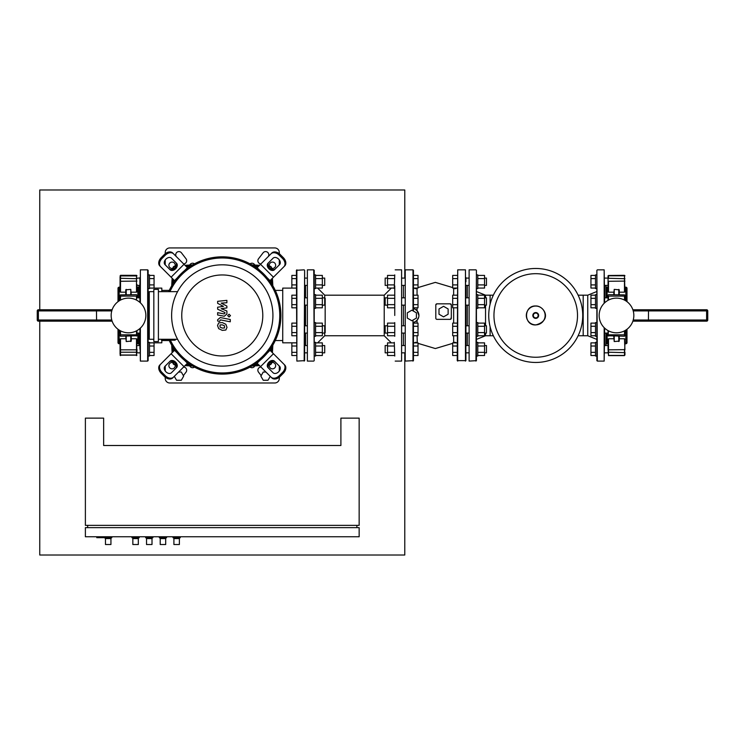 <?xml version="1.0" encoding="UTF-8"?>
<svg xmlns="http://www.w3.org/2000/svg" width="745" height="745" viewBox="0 0 745 745"><rect width="100%" height="100%" fill="white"/><g stroke="black" fill="none" stroke-linecap="round" stroke-linejoin="round"><path stroke-width="1.12" d="M136.95 295.16L136.95 297.842L139.911 297.842M148.125 308.337L149.27 308.337M148.125 294.657L149.27 294.657M136.95 285.391L139.911 285.391M136.95 278.09L139.911 278.09M148.125 288.585L149.494 288.585L149.494 274.896L148.125 274.896L148.125 270.295L148.125 360.636L148.125 356.036L149.494 356.036L149.494 342.346L148.125 342.346L148.125 356.036M149.494 284.907L154.057 284.907L154.057 288.064L149.494 288.064M149.494 275.417L154.057 275.417L154.057 284.907M149.494 278.583L154.057 278.583M136.95 333.08L139.911 333.08M148.125 336.274L149.27 336.274M148.125 322.594L149.27 322.594M136.95 352.841L139.911 352.841M136.95 345.54L139.911 345.54M149.494 352.348L154.057 352.348L154.057 355.514L149.494 355.514M149.494 342.868L154.057 342.868L154.057 352.348M149.494 346.025L154.057 346.025M111.163 315.461A17.34 17.34 0 0 0 128.503 332.801A17.34 17.34 0 0 0 145.843 315.461A17.34 17.34 0 0 0 128.503 298.13A17.34 17.34 0 0 0 111.163 315.461A17.34 17.34 0 0 0 128.503 332.801A17.34 17.34 0 0 0 145.843 315.461A17.34 17.34 0 0 0 128.503 298.13A17.34 17.34 0 0 0 111.163 315.461M112.132 321.17L38.386 321.17A1.136 1.136 0 0 1 37.25 320.024L37.25 310.907A1.136 1.136 0 0 1 38.386 309.762L112.132 309.762M96.468 321.17L96.571 320.024L111.778 320.024M96.468 309.762L96.571 320.024L38.386 320.024L38.386 321.17M119.153 330.063L119.153 343.752A1.136 1.136 0 0 1 118.008 342.616L118.008 329.271M119.153 300.868L119.153 287.179A1.136 1.136 0 0 0 118.008 288.315L118.008 301.66M137.862 297.842L137.862 287.179A1.136 1.136 0 0 1 138.998 288.315M136.95 343.752L137.862 343.752A1.136 1.136 0 0 0 138.998 342.616M131.241 294.703L130.785 289.386L125.765 289.814L125.765 294.703M125.765 336.219L126.222 341.545L131.241 341.117L131.241 336.219M136.95 296.287L136.95 297.665M120.066 300.319L120.066 295.16L120.066 300.319M136.95 284.45L136.95 291.919M136.316 292.161L136.912 291.817M120.066 291.919L120.066 276.907M120.103 291.817L120.699 292.161M136.95 281.098L120.522 281.275L120.066 278.714L120.522 278.295L120.522 292.18L125.765 292.18M120.066 354.024L120.066 339.012M120.699 338.77L120.103 339.105M120.066 353.018L120.066 349.191M136.95 339.012L136.493 355.607L136.493 338.752L131.241 338.752M136.912 339.105L136.316 338.77M136.95 349.191L136.95 353.018M136.95 330.612L136.95 333.266M120.066 333.266L120.066 330.612M131.241 292.18L136.493 292.18L136.493 275.324L136.95 275.78L120.522 275.324L120.522 278.295L136.95 278.714M125.765 338.752L120.522 338.752L120.522 355.607L120.066 355.151L136.95 355.151M104.551 537.676L105.464 538.588L105.464 544.521L110.94 544.521L105.464 544.521M111.852 536.763L110.94 538.588L110.94 544.521M111.852 537.676L96.794 537.676L96.794 536.763M110.94 538.588L105.464 538.588M131.93 536.763L132.843 538.588L132.843 544.521L138.319 544.521L132.843 544.521M139.231 536.763L138.319 538.588L138.319 544.521M139.231 537.676L131.93 537.676M138.319 538.588L132.843 538.588M172.989 536.763L173.902 538.588L173.902 544.521L179.377 544.521L173.902 544.521M180.29 536.763L179.377 538.588L179.377 544.521M180.29 537.676L172.989 537.676M179.377 538.588L173.902 538.588M159.3 536.763L160.212 538.588L160.212 544.521L165.688 544.521L160.212 544.521M166.601 536.763L165.688 538.588L165.688 544.521M166.601 537.676L159.3 537.676M165.688 538.588L160.212 538.588M145.62 536.763L146.532 538.588L146.532 544.521L152.008 544.521L146.532 544.521M152.921 536.763L152.008 538.588L152.008 544.521M152.921 537.676L145.62 537.676M152.008 538.588L146.532 538.588M359.155 418.131L359.155 525.355L85.386 525.355L85.386 418.131L103.639 418.131L103.639 445.501L340.903 445.501L340.903 418.131L359.155 418.131M108.202 536.763L108.202 537.676M87.668 527.637L87.668 525.355M356.874 527.637L356.874 525.355M359.155 527.637L85.386 527.637L85.386 536.763L359.155 536.763L359.155 527.637M265.946 372.044L263.246 372.044L260.871 376.151L263.246 380.257L267.986 380.257L270.249 376.346M174.293 376.346L176.556 380.257L181.296 380.257L183.67 376.151L181.296 372.044L178.595 372.044M324.708 285.391L324.708 278.09L324.708 285.391L322.334 285.391M324.708 278.09L322.334 278.09M314.213 356.036L314.213 342.346L315.582 342.346L315.582 356.036L314.213 356.036L314.213 360.636L314.213 270.295L314.213 274.896L315.582 274.896L315.582 288.585L314.213 288.585M306.912 285.391L304.63 285.391M306.912 278.09L304.63 278.09M296.417 284.907L291.854 284.907L291.854 288.064L296.417 288.064M296.417 275.417L291.854 275.417L291.854 284.907M296.417 278.583L291.854 278.583M315.582 278.583L322.334 278.583L322.334 275.417L315.582 275.417M315.582 288.064L322.334 288.064L322.334 278.583M315.582 284.907L322.334 284.907M322.334 325.788L324.708 325.788L324.708 333.08L325.165 332.624L325.165 298.298L324.708 297.842L324.708 305.143L322.334 305.143M391.349 288.064L384.224 295.188L324.727 295.188L324.727 297.87L322.334 297.842M314.213 294.657L315.582 294.657L315.582 308.337L314.213 308.337M306.912 305.143L304.63 305.143M306.912 297.842L304.63 297.842M296.417 304.658L291.854 304.658L291.854 307.815L296.417 307.815M296.417 295.178L291.854 295.178L291.854 304.658M296.417 298.335L291.854 298.335M315.582 298.335L322.334 298.335L322.334 295.178L315.582 295.178M315.582 307.815L322.334 307.815L322.334 298.335M315.582 304.658L322.334 304.658M391.349 342.868L384.224 335.744L324.727 335.744L324.727 333.062L322.334 333.08M314.213 322.594L315.582 322.594L315.582 336.274L314.213 336.274M306.912 333.08L304.63 333.08M306.912 325.788L304.63 325.788M296.417 332.596L291.854 332.596L291.854 335.753L296.417 335.753M296.417 323.116L291.854 323.116L291.854 332.596M296.417 326.273L291.854 326.273M315.582 326.273L322.334 326.273L322.334 323.116L315.582 323.116M315.582 335.753L322.334 335.753L322.334 326.273M315.582 332.596L322.334 332.596M324.708 352.841L324.708 345.54L324.708 352.841L322.334 352.841M324.708 345.54L322.334 345.54M306.912 352.841L304.63 352.841M306.912 345.54L304.63 345.54M296.417 352.348L291.854 352.348L291.854 355.514L296.417 355.514M296.417 342.868L291.854 342.868L291.854 352.348M296.417 346.025L291.854 346.025M315.582 346.025L322.334 346.025L322.334 342.868L315.582 342.868M315.582 355.514L322.334 355.514L322.334 346.025M315.582 352.348L322.334 352.348M394.748 315.461L394.748 285.847M395.204 361.092L401.592 361.092L401.592 269.839L395.204 269.839M401.592 361.092L401.592 269.839M317.612 288.064L324.727 295.188M317.612 342.868L324.727 335.744M313.757 361.092L307.368 361.092L307.368 269.839L313.757 269.839L314.213 360.636M307.368 269.839L307.368 361.092M384.224 295.188L384.224 335.744M403.408 285.391L403.408 297.842M403.408 305.143L403.408 325.788M403.408 333.08L403.408 345.54M485.544 333.08L485.544 335.744L490.108 335.744L490.108 326.729L490.108 335.744L493.339 335.744M578.129 335.744L587.749 335.744L596.875 339.422L596.875 342.346L595.506 342.346L595.506 356.036L596.875 356.036L596.875 342.346M485.544 297.842L485.544 295.188L490.108 295.188L490.108 304.202L490.108 295.188L493.339 295.188M578.129 295.188L583.186 295.188L583.186 335.744L583.186 295.188L587.749 295.188L587.749 335.744M577.515 315.461A41.785 41.785 0 0 0 535.73 273.685A41.785 41.785 0 0 0 493.954 315.461A41.785 41.785 0 0 1 535.73 273.685A41.785 41.785 0 0 1 577.515 315.461A41.785 41.785 0 0 1 535.73 357.246A41.785 41.785 0 0 1 493.954 315.461A41.785 41.785 0 0 0 535.73 357.246A41.785 41.785 0 0 0 577.515 315.461M535.73 362.461A47 47 0 0 1 488.739 315.461A47 47 0 0 1 535.73 268.47A47 47 0 0 1 582.73 315.461A47 47 0 0 1 535.73 362.461A47 47 0 0 1 488.739 315.461A47 47 0 0 1 535.73 268.47M414.956 309.11L417.051 310.674L418.923 315.461M435.844 304.705L436.952 303.83L450.185 303.83L451.321 304.975L451.321 318.199A1.136 1.136 0 0 1 450.185 319.344L436.952 319.344A1.136 1.136 0 0 1 435.806 318.199L435.806 304.901M457.709 361.092L457.709 269.839L457.253 360.636L465.923 360.636L465.467 269.839L465.467 361.092M457.709 269.839L465.467 269.839M413.447 311.121L413.447 270.295L413.447 275.417L418.01 275.417L418.01 288.064L413.447 288.064L413.447 295.178L413.447 288.064L413.447 295.178L418.01 295.178L418.01 307.815L413.447 307.815L413.447 308.579L414.295 308.83M412.991 310.851L412.991 269.839L405.233 269.839L405.233 361.092L413.447 360.636L413.447 322.352A7.068 7.068 0 0 0 413.447 308.579L413.447 307.815L413.447 308.579M405.233 269.839L405.233 361.092M465.923 345.084L465.923 305.599M465.923 281.74L465.923 277.634M435.806 304.975A1.136 1.136 0 0 1 436.952 303.83M450.185 303.83A1.136 1.136 0 0 1 451.321 304.975M451.181 317.649L450.66 319.242M418.718 317.165L417.051 320.257L415.356 321.607M414.052 322.185L413.447 323.116L418.01 323.116L418.01 335.753L413.447 335.753L413.447 342.868L418.01 342.868L418.01 355.514L413.447 355.514L413.447 352.348L418.01 352.348M414.201 288.064A2.282 2.282 0 0 0 417.051 288.231L417.293 288.064M465.923 353.298L465.923 360.636M465.923 297.385L465.923 285.847M453.407 288.064L453.649 288.231A2.282 2.282 0 0 0 456.508 288.064M468.661 278.09L465.923 278.09M468.661 285.391L465.923 285.391M476.418 288.585L477.787 288.585L477.787 274.896L476.418 274.896M484.539 285.391L486.457 285.391L486.457 278.09L484.539 278.09M486.457 278.09L486.457 285.391M477.787 284.907L484.539 284.907L484.539 288.064L477.787 288.064M477.787 275.417L484.539 275.417L484.539 284.907M477.787 278.583L484.539 278.583M457.253 278.583L452.69 278.583L452.69 275.417L457.253 275.417M457.253 288.064L452.69 288.064L452.69 278.583M457.253 284.907L452.69 284.907M468.661 297.842L465.923 297.842M468.661 305.143L465.923 305.143M476.418 308.337L477.787 308.337L477.787 294.657L476.418 294.657M484.539 305.143L486.457 305.143L486.457 297.842L484.539 297.842M486.457 297.842L486.457 305.143M477.787 304.658L484.539 304.658L484.539 307.815L477.787 307.815M477.787 295.178L484.539 295.178L484.539 304.658M477.787 298.335L484.539 298.335M457.253 298.335L452.69 298.335L452.69 295.178L457.253 295.178M457.253 307.815L452.69 307.815L452.69 298.335M457.253 304.658L452.69 304.658M468.661 325.788L465.923 325.788M468.661 333.08L465.923 333.08M476.418 336.274L477.787 336.274L477.787 322.594L476.418 322.594M484.539 333.08L486.457 333.08L486.457 325.788L484.539 325.788M486.457 325.788L486.457 333.08M477.787 332.596L484.539 332.596L484.539 335.753L477.787 335.753M477.787 323.116L484.539 323.116L484.539 332.596M477.787 326.273L484.539 326.273M457.253 326.273L452.69 326.273L452.69 323.116L457.253 323.116M457.253 335.753L452.69 335.753L452.69 326.273M457.253 332.596L452.69 332.596M468.661 345.54L465.923 345.54M468.661 352.841L465.923 352.841M476.418 356.036L477.787 356.036L477.787 342.346L476.418 342.346M484.539 352.841L486.457 352.841L486.457 345.54L484.539 345.54M486.457 345.54L486.457 352.841M477.787 352.348L484.539 352.348L484.539 355.514L477.787 355.514M477.787 342.868L484.539 342.868L484.539 352.348M477.787 346.025L484.539 346.025M457.253 346.025L452.69 346.025L452.69 342.868L457.253 342.868M457.253 355.514L452.69 355.514L452.69 346.025M457.253 352.348L452.69 352.348M385.165 285.391L385.165 278.09L385.165 285.391L387.53 285.391M385.165 278.09L387.53 278.09M394.291 288.585L394.748 274.896M402.049 285.391L404.777 285.391M402.049 278.09L404.777 278.09M413.447 288.064L413.447 284.907L418.01 284.907M413.447 275.417L413.447 278.583L418.01 278.583M394.291 278.583L387.53 278.583L387.53 275.417L394.291 275.417M394.291 288.064L387.53 288.064L387.53 278.583M394.291 284.907L387.53 284.907M385.165 305.143L385.165 297.842L385.165 305.143L387.53 305.143M385.165 297.842L387.53 297.842M402.049 305.143L404.777 305.143M402.049 297.842L404.777 297.842M413.447 307.815L413.447 304.658L418.01 304.658M413.447 295.178L413.447 298.335L418.01 298.335M394.291 298.335L387.53 298.335L387.53 295.178L394.291 295.178M394.291 307.815L387.53 307.815L387.53 298.335M394.291 304.658L387.53 304.658M385.165 333.08L385.165 325.788L385.165 333.08L387.53 333.08M385.165 325.788L387.53 325.788M394.748 322.594L394.748 336.274M402.049 333.08L404.777 333.08M402.049 325.788L404.777 325.788M413.447 323.116L413.447 332.596L418.01 332.596M413.447 332.596L413.447 335.753M413.447 326.273L418.01 326.273M394.291 326.273L387.53 326.273L387.53 323.116L394.291 323.116M394.291 335.753L387.53 335.753L387.53 326.273M394.291 332.596L387.53 332.596M385.165 352.841L385.165 345.54L385.165 352.841L387.53 352.841M385.165 345.54L387.53 345.54M394.291 342.346L394.748 356.036M402.049 352.841L404.777 352.841M402.049 345.54L404.777 345.54M413.447 352.348L413.447 346.025L418.01 346.025M394.291 346.025L387.53 346.025L387.53 342.868L394.291 342.868M394.291 355.514L387.53 355.514L387.53 346.025M394.291 352.348L387.53 352.348M439.001 314.222L439.001 308.952L443.564 306.316L448.127 308.952L448.127 314.222L443.564 316.858L439.001 314.222M407.292 318.096L407.292 312.835L411.855 310.199L416.418 312.835L416.418 318.096L411.855 320.732L407.292 318.096M608.05 295.16L608.05 297.842L604.633 297.842M596.875 270.295L597.332 361.092L596.875 308.337L595.506 308.337L595.506 294.657L596.875 294.657L596.875 288.585L595.506 288.585L595.506 274.896L596.875 274.896L596.875 270.295L596.875 322.594L595.506 322.594L595.506 336.274L596.875 336.274L596.875 322.594M595.506 304.658L590.943 304.658L590.943 307.815L595.506 307.815M595.506 295.178L590.943 295.178L590.943 304.658M595.506 298.335L590.943 298.335M608.05 285.391L604.633 285.391M608.05 278.09L604.633 278.09M595.506 284.907L590.943 284.907L590.943 288.064L595.506 288.064M595.506 275.417L590.943 275.417L590.943 284.907M595.506 278.583L590.943 278.583M608.05 333.08L604.633 333.08M595.506 332.596L590.943 332.596L590.943 335.753L595.506 335.753M595.506 323.116L590.943 323.116L590.943 332.596M595.506 326.273L590.943 326.273M608.05 352.841L604.633 352.841M608.05 345.54L604.633 345.54M595.506 352.348L590.943 352.348L590.943 355.514L595.506 355.514M595.506 342.868L590.943 342.868L590.943 352.348M595.506 346.025L590.943 346.025M469.117 361.092L469.117 269.839L469.117 361.092L476.418 360.636L476.418 270.295L475.962 361.092M485.544 305.143L485.544 325.788M467.292 305.143L467.292 325.788M467.292 333.08L467.292 345.54M467.292 285.391L467.292 297.842M604.633 302.824L604.176 269.839L604.176 303.262M604.633 328.107L604.176 361.092L604.176 327.67M596.875 360.636L596.875 356.036M606.002 285.391L606.002 297.842M604.735 285.847L604.633 297.385M604.633 333.537L604.735 345.084M606.002 333.08L606.002 345.54M596.875 336.274L596.875 339.422M599.157 315.461A17.34 17.34 0 0 1 616.497 298.13A17.34 17.34 0 0 1 633.837 315.461A17.34 17.34 0 0 1 616.497 332.801A17.34 17.34 0 0 1 599.157 315.461M632.868 321.17L706.614 321.17A1.136 1.136 0 0 0 707.75 320.024L707.75 310.907A1.136 1.136 0 0 0 706.614 309.762L632.868 309.762M648.532 321.17L648.429 320.024L633.222 320.024M648.532 309.762L648.429 320.024L706.614 320.024L706.614 321.17M608.05 334.635L608.05 330.612L608.05 335.762L608.507 330.854M608.05 349.191L608.507 355.607L624.478 355.607L624.934 343.203M608.05 275.92L608.05 284.45M625.847 330.063L625.847 343.752A1.136 1.136 0 0 0 626.992 342.616L626.992 329.271M624.934 287.179L625.847 287.179A1.136 1.136 0 0 1 626.992 288.315L626.992 301.66M607.138 297.842L607.138 287.179A1.136 1.136 0 0 0 606.002 288.315M607.138 333.08L607.138 343.752A1.136 1.136 0 0 1 606.002 342.616M613.759 294.703L614.215 289.386L619.235 289.814L619.235 294.703M613.759 336.219L614.215 341.545L614.215 336.219M624.934 349.833L624.478 338.752L619.235 338.752L619.235 336.219L619.235 341.117L614.215 341.545M608.05 296.287L608.05 300.319M624.934 300.319L624.934 295.16L624.934 300.319M608.05 281.098L608.05 291.919M608.684 292.161L608.088 291.817M624.897 291.817L624.301 292.161M624.934 291.919L624.478 275.501L624.478 292.18L619.235 292.18M608.05 277.913L608.05 276.907M624.934 355.011L624.934 352.217L624.478 355.43L608.507 355.43L608.507 338.752L613.759 338.752M624.301 338.77L624.897 339.105M608.088 339.105L608.684 338.77M608.05 339.012L608.05 349.833L624.478 349.656L624.478 352.636L608.05 352.217M624.934 333.266L624.934 330.612M613.759 292.18L608.507 292.18L608.507 281.275L624.934 281.098M304.174 269.839L296.417 270.295L296.873 361.092L304.63 360.636L304.63 270.295L304.174 361.092M305.543 285.391L305.543 297.842M305.543 305.143L305.543 325.788M305.543 333.08L305.543 345.54M140.367 328.107L140.367 361.092L147.668 361.092L147.668 269.839L140.367 269.839L140.367 302.824M139.911 328.526L140.367 361.092M139.911 345.084L139.911 349.191M139.911 277.634L139.911 302.405M138.998 285.391L138.998 297.842M138.998 333.08L138.998 345.54M224.515 327.968L224.515 325.826L222.28 324.857L220.026 324.95L220.026 327.102L222.28 328.07L224.515 327.968M225.865 324.298L222.28 322.557L218.676 322.902L217.54 325.537L218.676 328.629L222.28 330.37L225.865 330.026L227.001 327.372L225.865 324.298M230.28 319.493L220.297 317.547L217.652 319.735L217.652 321.039L219.598 321.421L220.436 319.884L230.28 321.793L230.28 319.493M227.681 315.619L229.078 317.016L230.475 315.619L229.078 314.222L227.681 315.619M217.652 303.336L223.453 306.4L217.652 307.201L217.652 309.222L224.943 312.537L224.943 313.254L224.115 313.906L217.642 312.667L217.642 314.977L224.264 316.243L226.899 314.045L226.89 310.991L221.181 308.691L226.89 307.899L226.89 306.102L221.181 303.113L226.89 302.731L226.89 300.356L217.652 301.325L217.652 303.336M174.861 349.964A58.632 58.632 0 0 0 177.319 353.111L174.516 350.308L174.861 349.964A58.632 58.632 0 0 1 169.106 340.195A58.632 58.632 0 0 0 259.912 360.412L267.222 353.111A58.632 58.632 0 0 0 267.222 277.82L259.912 270.51A58.632 58.632 0 0 0 168.696 291.649A58.632 58.632 0 0 1 174.861 280.967L174.516 280.623L177.319 277.82A58.632 58.632 0 0 0 174.861 280.967M177.319 353.111L184.63 360.412A58.632 58.632 0 0 0 280.902 315.461A58.632 58.632 0 0 0 184.63 270.51L177.319 277.82M283.929 266.71L284.739 265.909A6.845 4.843 -135 0 0 283.314 257.649L282.513 258.45A6.845 4.843 45 0 1 283.929 266.71L273.443 277.196L260.536 264.289L271.022 253.803A6.845 4.843 45 0 1 279.282 255.228L280.092 254.417L283.314 257.649M267.222 277.82L270.025 280.623L273.443 277.196M256.774 268.06L257.118 267.716L259.912 270.51M282.513 258.45L279.282 255.228M279.561 264.624L274.449 269.746A4.563 3.222 45 0 1 268.936 268.796A4.563 3.222 45 0 1 267.995 263.292L273.108 258.17A4.563 3.222 45 0 1 278.621 259.12A4.563 3.222 45 0 1 279.561 264.624M260.536 264.289L257.118 267.716M280.092 254.417A6.845 4.843 -135 0 0 271.832 253.002L271.022 253.803M268.796 262.482A4.563 3.222 -135 0 0 269.746 267.995A4.563 3.222 -135 0 0 275.25 268.936M173.52 253.803L172.71 253.002A6.845 4.843 135 0 0 164.449 254.417L165.26 255.228A6.845 4.843 -45 0 1 173.52 253.803L184.006 264.289L171.099 277.196L160.613 266.71A6.845 4.843 -45 0 1 162.028 258.45L161.227 257.649L164.449 254.417M184.63 270.51L187.423 267.716L184.006 264.289M165.26 255.228L162.028 258.45M171.434 258.17L176.546 263.292A4.563 3.222 -45 0 1 175.606 268.796A4.563 3.222 -45 0 1 170.093 269.746L164.98 264.624A4.563 3.222 -45 0 1 165.921 259.12A4.563 3.222 -45 0 1 171.434 258.17M171.099 277.196L174.516 280.623M161.227 257.649A6.845 4.843 135 0 0 159.803 265.909L160.613 266.71M169.292 268.936A4.563 3.222 135 0 0 174.796 267.995A4.563 3.222 135 0 0 175.745 262.482M160.613 364.221L159.803 365.022A6.845 4.843 45 0 0 161.227 373.282L162.028 372.481A6.845 4.843 -135 0 1 160.613 364.221L171.099 353.735L184.006 366.633L173.52 377.119A6.845 4.843 -135 0 1 165.26 375.704L164.449 376.514L161.227 373.282M174.516 350.308L171.099 353.735M187.768 362.871L187.423 363.215L184.63 360.412M162.028 372.481L165.26 375.704M164.98 366.307L170.093 361.185A4.563 3.222 -135 0 1 175.606 362.135A4.563 3.222 -135 0 1 176.546 367.639L171.434 372.761A4.563 3.222 -135 0 1 165.921 371.811A4.563 3.222 -135 0 1 164.98 366.307M184.006 366.633L187.423 363.215M164.449 376.514A6.845 4.843 45 0 0 172.71 377.929L173.52 377.119M175.745 368.449A4.563 3.222 45 0 0 174.796 362.936A4.563 3.222 45 0 0 169.292 361.996M271.022 377.119L271.832 377.929A6.845 4.843 -45 0 0 280.092 376.514L279.282 375.704A6.845 4.843 135 0 1 271.022 377.119L260.536 366.633L273.443 353.735L283.929 364.221A6.845 4.843 135 0 1 282.513 372.481L283.314 373.282L280.092 376.514M259.912 360.412L257.118 363.215L260.536 366.633M269.681 349.964L270.025 350.308L267.222 353.111M279.282 375.704L282.513 372.481M273.108 372.761L267.995 367.639A4.563 3.222 135 0 1 268.936 362.135A4.563 3.222 135 0 1 274.449 361.185L279.561 366.307A4.563 3.222 135 0 1 278.621 371.811A4.563 3.222 135 0 1 273.108 372.761M273.443 353.735L270.025 350.308M283.314 373.282A6.845 4.843 -45 0 0 284.739 365.022L283.929 364.221M275.25 361.996A4.563 3.222 -45 0 0 269.746 362.936A4.563 3.222 -45 0 0 268.796 368.449M222.271 366.112A50.651 50.651 0 0 1 171.62 315.461A50.651 50.651 0 0 1 222.271 264.82A50.651 50.651 0 0 1 272.921 315.461A50.651 50.651 0 0 1 222.271 366.112M222.271 355.98A40.519 40.519 0 0 1 181.752 315.461A40.519 40.519 0 0 1 222.271 274.952A40.519 40.519 0 0 1 262.789 315.461A40.519 40.519 0 0 1 222.271 355.98M175.168 339.282L175.168 340.195L161.488 340.195L161.488 339.282M169.106 340.195A58.632 58.632 0 0 0 280.902 315.461A58.632 58.632 0 0 0 168.696 291.649M169.944 291.649A57.495 57.495 0 0 1 279.766 315.461A57.495 57.495 0 0 1 170.372 340.195M158.396 289.367L153.833 289.367L153.833 341.564L158.396 341.564L158.396 289.367M153.833 291.649L149.27 291.649L149.27 339.282L153.833 339.282M158.396 339.282L177.571 339.282M177.571 291.649L158.396 291.649M186.501 266.794A241.967 241.967 0 0 1 190.422 266.235M254.119 266.235A241.967 241.967 0 0 1 258.04 266.794M173.594 351.23A241.967 241.967 0 0 1 173.045 347.319M173.045 283.612A241.967 241.967 0 0 1 173.594 279.701M258.04 364.137A241.967 241.967 0 0 1 254.119 364.687M190.422 364.687A241.967 241.967 0 0 1 186.501 364.137M270.947 279.701A241.967 241.967 0 0 1 271.497 283.612M271.497 347.319A241.967 241.967 0 0 1 270.947 351.23M275.268 290.392L282.728 290.392M275.268 340.54L282.728 340.54M296.417 342.821L282.728 342.821L282.728 288.11L296.417 288.11M149.494 342.821L161.814 342.821L161.814 340.195M149.494 288.11L161.814 288.11L161.814 291.649M172.784 361.595A578.614 578.614 0 0 0 172.877 362.768A2.282 2.282 0 0 0 174.963 364.864A578.614 578.614 0 0 0 176.146 364.957M185.039 365.599A578.614 578.614 0 0 0 192.601 366.037M251.94 366.037A578.614 578.614 0 0 0 259.502 365.599M268.396 364.957A578.614 578.614 0 0 0 269.578 364.864A2.282 2.282 0 0 0 271.664 362.768A578.614 578.614 0 0 0 271.757 361.595M176.146 265.974A578.614 578.614 0 0 0 174.963 266.067A2.282 2.282 0 0 0 172.877 268.163A578.614 578.614 0 0 0 172.784 269.336M172.142 278.239A578.614 578.614 0 0 0 171.704 285.791M171.704 345.14A578.614 578.614 0 0 0 172.142 352.692M272.4 352.692A578.614 578.614 0 0 0 272.838 345.14M272.838 285.791A578.614 578.614 0 0 0 272.4 278.239M271.757 269.336A578.614 578.614 0 0 0 271.664 268.163A2.282 2.282 0 0 0 269.578 266.067A578.614 578.614 0 0 0 268.396 265.974M259.502 265.332A578.614 578.614 0 0 0 251.94 264.894M192.601 264.894A578.614 578.614 0 0 0 185.039 265.332M268.61 266.449A578.157 578.157 0 0 1 269.541 266.524L269.578 266.067A2.282 2.282 0 0 1 271.664 268.163L271.208 268.2A578.157 578.157 0 0 1 271.282 269.122M194.492 367.099A3.194 3.194 0 0 1 189.724 365.879M254.818 365.879A3.194 3.194 0 0 1 250.05 367.099M269.364 266.058A3.194 3.194 0 0 1 272.465 262.082A3.194 3.194 0 0 1 275.659 265.276A3.194 3.194 0 0 1 271.683 268.368M271.683 362.554A3.194 3.194 0 0 1 275.659 365.655A3.194 3.194 0 0 1 272.465 368.849A3.194 3.194 0 0 1 269.364 364.873M175.177 364.873A3.194 3.194 0 0 1 172.076 368.849A3.194 3.194 0 0 1 168.882 365.655A3.194 3.194 0 0 1 172.859 362.554M172.859 268.368A3.194 3.194 0 0 1 168.882 265.276A3.194 3.194 0 0 1 172.076 262.082A3.194 3.194 0 0 1 175.177 266.058M189.724 265.052A3.194 3.194 0 0 1 194.492 263.832M250.05 263.832A3.194 3.194 0 0 1 254.818 265.052M279.31 264.885L279.31 259.93M279.31 253.71L279.31 252.499A4.563 4.563 0 0 0 274.747 247.936L169.795 247.936A4.563 4.563 0 0 0 165.232 252.499L165.232 253.71M165.232 264.885L165.232 259.93M279.31 377.221L279.31 378.432A4.563 4.563 0 0 1 274.747 382.995L169.795 382.995A4.563 4.563 0 0 1 165.232 378.432L165.232 377.221M165.232 371.001L165.232 366.046M279.31 371.001L279.31 366.046M183.615 367.024A3.194 3.194 0 0 1 186.017 372.165L183.363 375.62M261.178 375.62L258.524 372.165A3.194 3.194 0 0 1 260.927 367.024M176.276 256.559A3.194 3.194 0 0 1 177.059 252.192A3.194 3.194 0 0 1 181.454 252.834L186.017 258.766A3.194 3.194 0 0 1 183.615 263.907M260.927 263.907A3.194 3.194 0 0 1 258.524 258.766L263.087 252.834A3.194 3.194 0 0 1 267.483 252.192A3.194 3.194 0 0 1 268.265 256.559M39.755 321.17L39.755 555.016L404.777 555.016L404.777 353.298M404.777 277.634L404.777 189.984L39.755 189.984L39.755 309.762M38.386 309.762L38.386 310.907L37.25 310.907M37.25 320.024L38.386 320.024L38.386 310.907L111.778 310.907M137.862 343.752L137.862 333.08M130.785 294.703L130.785 289.386M126.222 289.386L126.222 294.703M130.785 341.545L130.785 336.219M126.222 336.219L126.222 341.545M136.493 300.077L136.493 296.119L120.522 296.119L120.522 300.077M120.066 296.287L120.066 295.16M120.522 294.88L136.493 294.703M136.95 275.92L120.066 275.92M120.066 355.011L136.95 355.011M120.066 352.217L136.95 352.217M120.066 349.833L136.95 349.833M136.95 334.635L136.493 334.812L136.493 330.854M136.493 336.051L136.493 334.812L120.522 334.812L120.522 336.219L120.066 335.762M120.066 334.635L120.522 334.812L120.522 330.854M535.73 324.867A9.406 9.406 0 0 1 526.324 315.461A9.406 9.406 0 0 1 535.73 306.055A9.406 9.406 0 0 1 545.135 315.461A9.406 9.406 0 0 1 535.73 324.867M535.73 318.366A2.905 2.905 0 0 1 532.833 315.461A2.905 2.905 0 0 1 535.73 312.565A2.905 2.905 0 0 1 538.635 315.461A2.905 2.905 0 0 1 535.73 318.366M535.73 317.882A2.412 2.412 0 0 1 533.318 315.461A2.412 2.412 0 0 1 535.73 313.049A2.412 2.412 0 0 1 538.151 315.461A2.412 2.412 0 0 1 535.73 317.882M417.051 310.674L417.051 307.815M417.051 295.178L417.051 288.231M453.649 288.231L453.649 295.178M453.649 307.815L453.649 323.116M412.991 320.08L412.991 361.092M453.649 335.753L453.649 342.7L454.962 342.272L456.508 342.868M417.293 342.868L417.051 335.753M417.051 323.116L417.051 320.257M706.614 309.762L706.614 310.907L707.75 310.907M707.75 320.024L706.614 320.024L706.614 310.907L633.222 310.907M614.215 294.703L614.215 289.386M618.778 289.386L618.778 294.703M618.778 336.219L618.778 341.545M608.507 300.077L608.507 296.119L624.478 296.119L624.478 300.077M624.934 296.287L624.934 295.16M624.478 294.88L608.507 294.703M624.934 278.714L608.507 278.295L608.507 275.501L624.478 275.324L624.934 275.78L608.05 275.78M608.507 336.051L608.507 334.812L624.478 334.812L624.478 336.219L624.934 335.762M624.934 334.635L624.478 334.812L624.478 330.854M625.847 287.179L625.847 300.868M296.873 269.839L296.873 361.092M174.963 364.864L175 364.407A1.825 1.825 0 0 1 173.334 362.731L172.877 362.768M269.578 364.864L269.541 364.407A578.157 578.157 0 0 1 268.61 364.482M259.064 365.171A578.157 578.157 0 0 1 252.779 365.534M191.763 365.534A578.157 578.157 0 0 1 185.477 365.171M175.932 364.482A578.157 578.157 0 0 1 175 364.407A1.825 1.825 0 0 1 173.334 362.731A578.157 578.157 0 0 1 173.259 361.809M173.259 269.122A578.157 578.157 0 0 1 173.334 268.2L172.877 268.163M172.57 352.264A578.157 578.157 0 0 1 172.197 345.969M172.197 284.953A578.157 578.157 0 0 1 172.57 278.667M271.664 362.768L271.208 362.731A1.825 1.825 0 0 1 269.541 364.407M173.334 268.2A1.825 1.825 0 0 1 175 266.524L174.963 266.067M271.972 278.667A578.157 578.157 0 0 1 272.344 284.953M272.344 345.969A578.157 578.157 0 0 1 271.972 352.264M271.282 361.809A578.157 578.157 0 0 1 271.208 362.731M175 266.524A578.157 578.157 0 0 1 175.932 266.449M185.477 265.76A578.157 578.157 0 0 1 191.763 265.397M252.779 265.397A578.157 578.157 0 0 1 259.064 265.76M269.541 266.524A1.825 1.825 0 0 1 271.208 268.2M120.522 275.324L136.493 275.324M120.522 336.219L136.95 335.762M136.95 287.179L137.862 287.179M119.153 343.752L120.066 343.752M119.153 287.179L120.066 287.179M535.73 305.981C523.493 305.394 523.493 325.537 535.73 324.95C552.892 320.276 543.841 305.534 535.73 305.981M418.01 287.579L435.35 282.383L452.69 287.579M452.69 343.352L435.35 348.548L418.01 343.352M417.051 342.7L415.747 342.272L414.201 342.868M476.418 339.422L485.544 335.744M485.544 295.188L476.418 291.509M475.962 269.839L469.117 269.839M597.332 269.839L604.176 269.839M587.749 295.188L596.875 291.509M597.332 361.092L604.176 361.092M624.478 336.219L608.05 335.762M607.138 343.752L608.05 343.752M607.138 287.179L608.05 287.179M624.934 343.752L625.847 343.752M169.273 340.54L161.814 340.54M161.814 290.392L169.273 290.392"/></g></svg>
